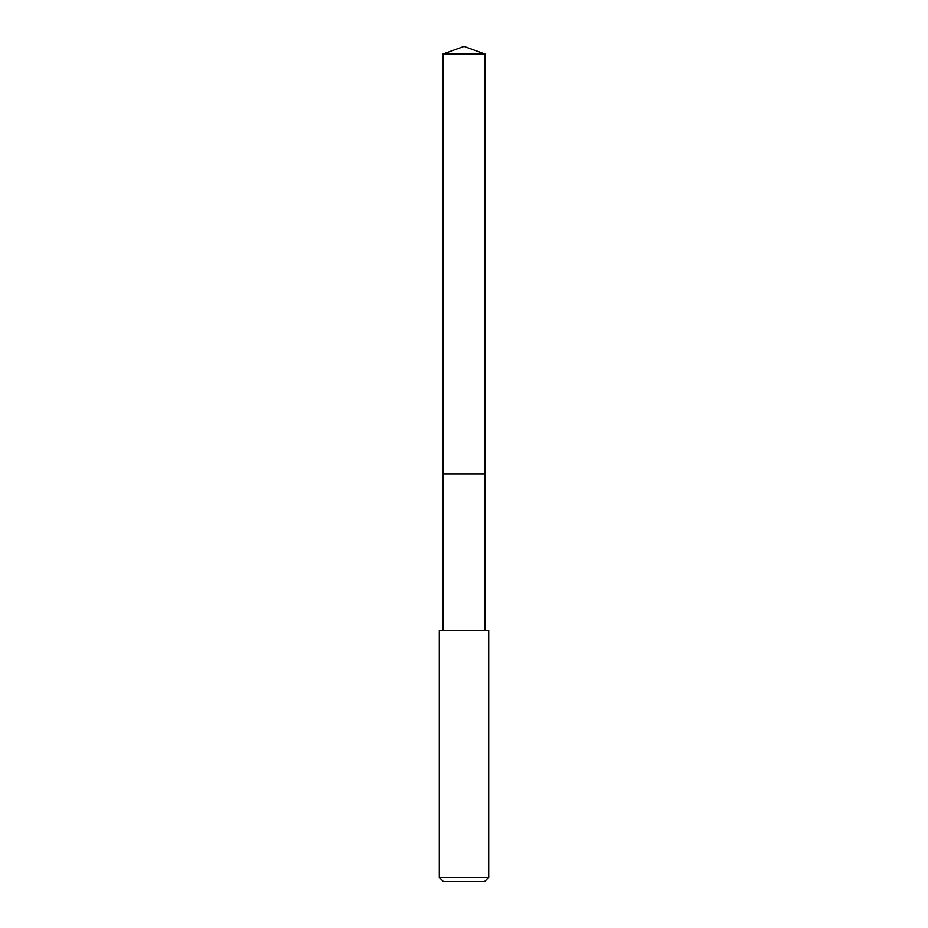 <?xml version="1.0" encoding="UTF-8"?>
<svg xmlns="http://www.w3.org/2000/svg" width="928" height="928" viewBox="0 0 928 928"><rect width="100%" height="100%" fill="white"/><g stroke="black" fill="none" stroke-linecap="round" stroke-linejoin="round"><path stroke-width="1.39" d="M484.996 630.448L484.996 54.044L443.004 54.044L443.004 473.999L484.996 473.999L443.004 473.999L443.004 54.044L464 46.4L443.004 54.044M464 630.448L439.292 630.448L439.292 877.482L488.708 877.482L488.708 630.448L464 630.448M439.292 877.482L443.41 881.6L484.59 881.6L488.708 877.482M464 46.4L484.996 54.044M443.004 630.448L443.004 473.999"/></g></svg>
